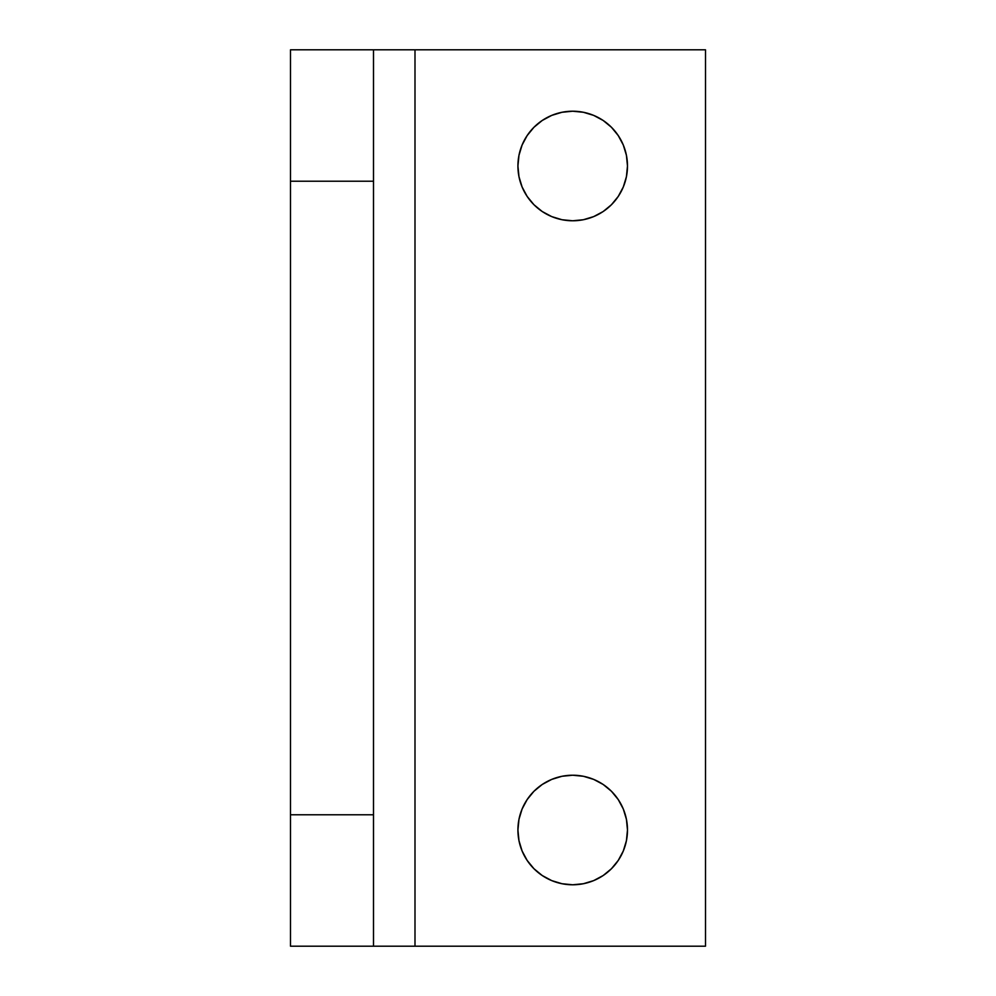 <?xml version="1.0" encoding="UTF-8"?>
<svg xmlns="http://www.w3.org/2000/svg" width="996" height="996" viewBox="0 0 996 996"><rect width="100%" height="100%" fill="white"/><g stroke="black" fill="none" stroke-linecap="round" stroke-linejoin="round"><path stroke-width="1.49" d="M583.382 112.274L572.7 111.216A54.78 54.78 0 0 1 627.48 165.996A54.78 54.78 0 0 1 572.7 220.776A54.78 54.78 0 0 1 517.92 165.996A54.78 54.78 0 0 1 572.7 111.216L562.018 112.274L551.734 115.387L542.26 120.454L533.968 127.264L527.158 135.568L522.091 145.043L518.978 155.314L517.92 165.996L518.978 176.69L522.091 186.962L527.158 196.436L533.968 204.74L542.26 211.55L551.734 216.605L562.018 219.73L572.7 220.776L583.382 219.73L593.666 216.605L603.14 211.55L611.432 204.74L618.242 196.436L623.309 186.962L626.422 176.69L627.48 165.996L626.422 155.314L623.309 145.043L618.242 135.568L611.432 127.264L603.14 120.454L593.666 115.387L583.382 112.274L572.7 111.216L562.018 112.274M562.018 883.726L572.7 884.784A54.78 54.78 0 0 1 517.92 830.004A54.78 54.78 0 0 1 572.7 775.224L562.018 776.27L551.734 779.395L542.26 784.45L533.968 791.26L527.158 799.564L522.091 809.038L518.978 819.31L517.92 830.004L518.978 840.686L522.091 850.958L527.158 860.432L533.968 868.736L542.26 875.546L551.734 880.613L562.018 883.726L572.7 884.784L583.382 883.726L593.666 880.613L603.14 875.546L611.432 868.736L618.242 860.432L623.309 850.958L626.422 840.686L627.48 830.004L626.422 819.31L623.309 809.038L618.242 799.564L611.432 791.26L603.14 784.45L593.666 779.395L583.382 776.27L572.7 775.224A54.78 54.78 0 0 1 627.48 830.004A54.78 54.78 0 0 1 572.7 884.784L583.382 883.726M376.662 49.8L414.996 49.8L414.996 946.2L373.5 946.2L373.5 49.8L705.504 49.8L705.504 946.2L376.662 946.2M373.5 946.2L373.5 814.79L290.496 814.79L373.5 814.79L373.5 181.21L290.496 181.21L290.496 946.2L373.5 946.2L290.496 946.2L290.496 49.8L373.5 49.8L290.496 49.8L290.496 181.21L373.5 181.21L373.5 49.8M705.504 49.8L705.504 946.2L414.996 946.2L414.996 49.8L705.504 49.8M522.091 145.043L518.978 155.314L517.92 165.996L518.978 176.69M527.158 196.436L533.968 204.74M551.734 216.605L562.018 219.73M572.7 220.776L583.382 219.73M623.309 186.962L626.422 176.69M627.48 165.996L626.422 155.314L623.309 145.043L618.242 135.568M533.968 791.26L527.158 799.564M518.978 819.31L517.92 830.004L518.978 840.686L522.091 850.958L527.158 860.432M623.309 850.958L626.422 840.686L627.48 830.004M583.382 776.27L572.7 775.224"/></g></svg>
